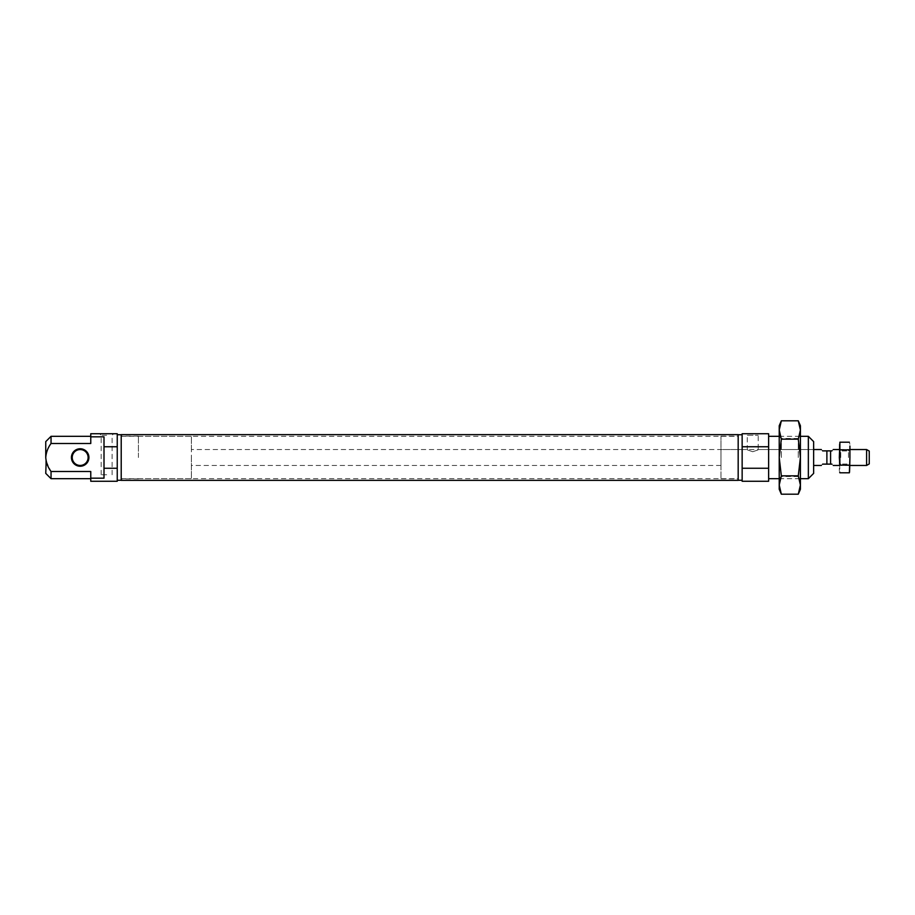 <?xml version="1.0" encoding="UTF-8"?>
<svg xmlns="http://www.w3.org/2000/svg" width="915" height="915" viewBox="0 0 915 915"><rect width="100%" height="100%" fill="white"/><g stroke="black" fill="none" stroke-linecap="round" stroke-linejoin="round"><path stroke-width="0.69" stroke-dasharray="4.58 3.43" d="M191.384 449.551L191.384 436.318L191.384 457.5L191.384 449.551L813.641 449.551L813.641 465.449L813.641 449.551L758.215 449.551L758.215 435.277L759.759 433.733L745.725 433.733L747.269 435.277L758.215 435.277L747.269 435.277L747.269 449.551L720.963 449.551L720.963 457.5L720.963 436.123L720.963 465.449L720.963 449.551M752.748 451.747C759.793 449.299 759.793 449.299 752.748 451.747C759.793 449.299 759.793 449.299 752.748 451.747C745.691 449.299 745.691 449.299 752.748 451.747C745.691 449.299 745.691 449.299 752.748 451.747M768.634 457.5L768.634 436.318L768.634 457.5M808.345 478.682L808.345 436.318M738.176 480.364L738.176 434.636M742.145 457.5L742.145 434.728L742.145 457.5M813.641 473.387L813.641 441.613M742.145 446.749L768.634 446.749L768.634 468.251L742.145 468.251L742.145 433.733L768.634 433.733L768.634 446.749M742.145 468.251L742.145 481.267L768.634 481.267L768.634 468.251M720.963 457.5L720.963 478.877L720.963 457.5M798.28 494.192L800.408 485.019L798.28 475.846L800.408 457.5L800.408 436.318L800.408 457.5L798.28 439.154L800.408 429.981L798.28 420.809M798.257 457.5L798.257 438.468L798.257 457.5M781.376 457.5L781.376 438.468L781.376 457.5M798.28 439.154L781.341 439.154L779.225 457.5L779.225 436.318L779.225 457.5L781.341 475.846L779.225 485.019L781.341 494.192M798.28 475.846L781.341 475.846M779.225 425.727L779.225 429.981L781.341 439.154M800.408 425.727L800.408 489.273M779.225 429.981L779.225 489.273M121.215 480.364L121.215 434.636M106.655 435.277L101.176 435.277L106.655 435.277M106.655 474.782L101.176 474.782L106.655 474.782M106.655 433.733L99.632 433.733L106.655 433.733M80.177 448.762A8.738 8.738 0 0 0 71.439 457.5A8.738 8.738 0 0 0 80.177 466.238A8.738 8.738 0 0 0 88.915 457.5A8.738 8.738 0 0 0 80.177 448.762M80.177 449.551A7.949 7.949 0 0 0 72.228 457.5A7.949 7.949 0 0 0 80.177 465.449A7.949 7.949 0 0 0 88.115 457.5A7.949 7.949 0 0 0 80.177 449.551M138.428 457.5L138.428 436.123L138.428 457.5M121.215 457.5L121.215 434.728L121.215 457.5M117.246 457.5L117.246 434.728L117.246 457.5M46.185 461.229L51.046 471.511L90.768 471.511L90.768 478.179L104.001 478.179L104.001 436.821L104.001 478.179L104.001 436.821L90.768 436.821L90.768 443.489L51.046 443.489C47.923 447.664 46.15 452.33 45.75 457.5L45.75 473.387M104.001 446.749L117.246 446.749L117.246 433.733L90.768 433.733L90.768 436.821M117.246 446.749L117.246 468.251L104.001 468.251M90.768 478.179L90.768 481.267L117.246 481.267L117.246 468.251M51.046 436.318L51.046 443.489M90.768 443.489L90.768 436.318L90.768 443.489M45.75 441.613L45.75 457.5M90.768 471.511L90.768 478.682L90.768 471.511M51.046 471.511L51.046 478.682M849.921 457.5L849.921 468.96L849.921 457.5M848.491 457.5L848.491 450.992L848.491 457.5M840.759 457.5L840.759 450.992L840.759 457.5M849.372 449.86L839.879 449.86L839.33 457.5L839.33 449.551L839.879 472.792M849.921 444.255L849.372 442.208M849.372 472.792L849.921 470.745M849.372 465.14L839.879 465.14M839.879 442.208L839.879 449.86M839.33 444.255L839.33 470.745M869.25 463.916L869.25 451.084M866.596 465.449L866.596 449.551M822.642 450.878C820.904 449.139 820.904 449.139 822.642 450.878L826.886 450.878L826.886 464.122L826.886 450.878L830.591 450.878L830.591 464.122L830.591 450.878L831.918 450.878C833.657 449.139 833.657 449.139 831.918 450.878M822.642 464.122C820.904 465.861 820.904 465.861 822.642 464.122L831.918 464.122C833.657 465.861 833.657 465.861 831.918 464.122M826.886 464.122L826.886 450.878M830.591 464.122L830.591 450.878M191.384 457.5L191.384 478.682L191.384 457.5M779.225 436.318L800.408 436.318L798.257 438.468L781.376 438.468L779.225 436.318M720.963 436.123L738.176 436.123M720.963 465.449L191.384 465.449M720.963 478.877L738.176 478.877M779.225 478.682L800.408 478.682L798.257 476.532L781.376 476.532L779.225 478.682M121.215 478.682L738.176 478.682M121.215 436.318L738.176 436.318M101.176 474.782L101.176 435.277L99.632 433.733M138.428 436.123L121.215 436.123M138.428 478.877L121.215 478.877M112.122 474.782L112.122 435.277L113.666 433.733M848.491 450.992L849.921 449.551L839.33 449.551L840.759 450.992L848.491 450.992M840.759 464.008L839.33 465.449L849.921 465.449L848.491 464.008L840.759 464.008M138.428 436.318L191.384 436.318M138.428 478.682L191.384 478.682"/><path stroke-width="1.37" d="M745.725 433.733L759.759 433.733M808.345 436.318L808.345 478.682L813.641 473.387L813.641 441.613L808.345 436.318L800.408 436.318M742.145 446.749L742.145 433.733L768.634 433.733L768.634 446.749L742.145 446.749L742.145 468.251L768.634 468.251L768.634 446.749M768.634 468.251L768.634 481.267L742.145 481.267L742.145 468.251M798.28 494.192L781.341 494.192L779.225 485.019L781.341 475.846L779.225 457.5L781.341 439.154L779.225 429.981L781.341 420.809L779.225 429.981L779.225 425.727L781.341 420.809L798.28 420.809L800.408 429.981L798.28 439.154L800.408 457.5L798.28 475.846L800.408 485.019L798.28 494.192L800.408 489.273L800.408 425.727L798.28 420.809M798.28 475.846L781.341 475.846M798.28 439.154L781.341 439.154M781.341 494.192L779.225 489.273L779.225 429.981M121.215 434.636L121.215 480.364L738.176 480.364L738.176 434.636L121.215 434.636M80.177 449.551A7.949 7.949 0 0 0 72.228 457.5A7.949 7.949 0 0 0 80.177 465.449A7.949 7.949 0 0 0 88.115 457.5A7.949 7.949 0 0 0 80.177 449.551M80.177 448.762A8.738 8.738 0 0 0 71.439 457.5A8.738 8.738 0 0 0 80.177 466.238A8.738 8.738 0 0 0 88.915 457.5A8.738 8.738 0 0 0 80.177 448.762M104.001 468.251L104.001 478.179L90.768 478.179L90.768 471.511L51.046 471.511C47.923 467.336 46.15 462.67 45.75 457.5C46.15 452.342 47.912 447.675 51.046 443.489L90.768 443.489L90.768 436.821L104.001 436.821L104.001 468.251L117.246 468.251L117.246 446.749L104.001 446.749M90.768 478.682L51.046 478.682L45.75 473.387L46.185 461.229M90.768 436.821L90.768 433.733L117.246 433.733L117.246 446.749M117.246 468.251L117.246 481.267L90.768 481.267L90.768 478.179M51.046 443.489L51.046 436.318L90.768 436.318M45.75 457.5L45.75 441.613L51.046 436.318M51.046 478.682L51.046 471.511M849.921 446.04L849.921 457.5L849.921 446.04M839.696 472.026L839.879 472.792L849.372 472.792L849.921 457.5L849.555 472.026M849.372 465.14L839.879 465.14L839.33 457.5L839.879 442.208L849.372 442.208M839.879 442.208L839.879 465.14M849.372 449.86L839.879 449.86M869.25 451.084L869.25 463.916L866.596 465.449L866.596 449.551L869.25 451.084M822.642 450.878C820.904 449.139 820.904 449.139 822.642 450.878L826.886 450.878L826.886 464.122L822.642 464.122C820.904 465.861 820.904 465.861 822.642 464.122M826.886 450.878L830.591 450.878L830.591 464.122L826.886 464.122M831.918 450.878C833.657 449.139 833.657 449.139 831.918 450.878L830.591 450.878M831.918 464.122C833.657 465.861 833.657 465.861 831.918 464.122L830.591 464.122M768.634 436.318L779.225 436.318M738.176 434.728L742.145 434.728M738.176 480.272L742.145 480.272M768.634 478.682L779.225 478.682M800.408 478.682L808.345 478.682M121.215 434.728L117.246 434.728M121.215 480.272L117.246 480.272M813.641 449.551L821.327 449.551M833.233 449.551L839.33 449.551M849.921 449.551L866.596 449.551M833.233 465.449L839.33 465.449M849.921 465.449L866.596 465.449M813.641 465.449L821.327 465.449"/></g></svg>
